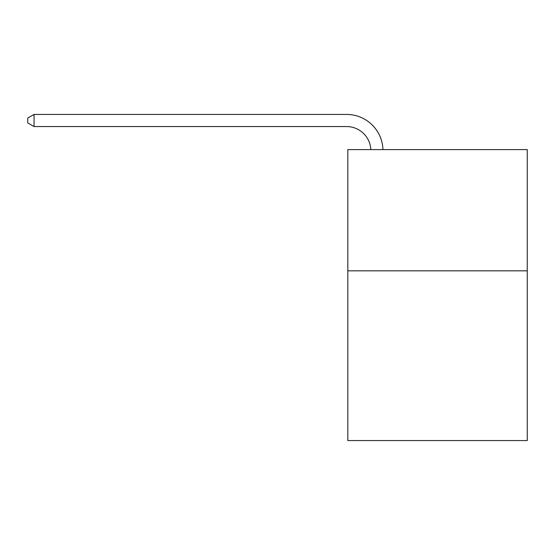 <?xml version="1.0" encoding="UTF-8"?>
<svg xmlns="http://www.w3.org/2000/svg" width="555" height="555" viewBox="0 0 555 555"><rect width="100%" height="100%" fill="white"/><g stroke="black" fill="none" stroke-linecap="round" stroke-linejoin="round"><path stroke-width="0.83" d="M527.25 270.833L527.25 440.566L347.818 440.566L347.818 149.593L527.25 149.593L527.25 270.833L347.818 270.833M370.823 149.593A24.247 24.247 -129.7 0 0 346.604 126.561L34.056 126.561L27.75 122.919L27.75 118.069L34.056 114.434L346.604 114.434A36.373 36.373 50.3 0 1 382.957 149.593M34.056 114.434L34.056 126.561"/></g></svg>
